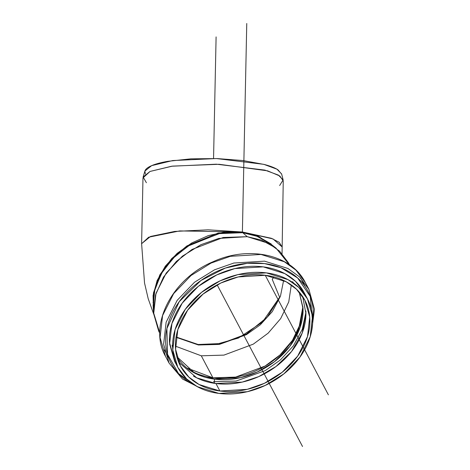 <?xml version="1.0" encoding="UTF-8"?>
<svg xmlns="http://www.w3.org/2000/svg" width="470" height="470" viewBox="0 0 470 470"><rect width="100%" height="100%" fill="white"/><g stroke="black" fill="none" stroke-linecap="round" stroke-linejoin="round"><path stroke-width="0.7" d="M281.677 174.147L277.964 169.805C274.997 167.872 270.497 166.11 264.469 164.512L243.178 160.57L217.328 158.578L190.855 158.842L167.79 161.322C160.993 162.503 155.611 163.936 151.645 165.64C147.674 167.338 145.418 169.171 144.877 171.133M239.336 274.286C248.618 272.242 257.625 271.772 266.367 272.87C275.109 273.969 282.916 276.56 289.784 280.631C296.658 284.708 302.075 289.961 306.029 296.388C309.988 302.821 312.186 309.936 312.626 317.744C313.067 325.551 311.716 333.447 308.573 341.443C305.424 349.433 300.73 356.912 294.478 363.88C288.228 370.842 280.901 376.764 272.5 381.634C264.093 386.51 255.251 389.971 245.975 392.015C236.692 394.054 227.686 394.53 218.944 393.425C210.202 392.327 202.394 389.742 195.526 385.664C188.652 381.593 183.235 376.341 179.282 369.908C175.322 363.48 173.125 356.36 172.684 348.558C172.243 340.75 173.595 332.848 176.738 324.858C179.887 316.862 184.581 309.383 190.832 302.421C197.083 295.454 204.409 289.538 212.81 284.661C221.217 279.785 230.059 276.331 239.336 274.286M287.899 282.74C281.301 278.828 273.804 276.342 265.415 275.285C257.025 274.233 248.377 274.686 239.471 276.642C230.564 278.604 222.075 281.924 214.009 286.606C205.942 291.283 198.91 296.97 192.906 303.649C186.907 310.335 182.401 317.514 179.381 325.187C176.362 332.86 175.063 340.445 175.486 347.941C175.909 355.432 178.018 362.264 181.82 368.439C185.615 374.608 190.814 379.648 197.412 383.561C204.009 387.474 211.506 389.959 219.895 391.011C228.285 392.068 236.933 391.616 245.839 389.654C254.746 387.691 263.235 384.372 271.302 379.695C279.368 375.013 286.4 369.332 292.405 362.646C298.403 355.96 302.909 348.781 305.929 341.108C308.949 333.436 310.247 325.851 309.824 318.36C309.401 310.87 307.292 304.037 303.491 297.863C299.69 291.694 294.496 286.647 287.899 282.74M141.605 243.754L148.661 237.209L179.669 230.917L242.391 232.016L272.982 238.919L281.865 246.691M282.047 253.7L283.245 180.844L279.82 175.992L267.565 170.833L219.108 164.277L172.496 166.116L150.042 171.444L142.986 177.907L141.605 243.672L150.518 236.469L174.681 231.434L208.081 229.812L242.391 232.016L218.233 233.014L186.948 245.892L171.697 258.576L159.812 274.891L153.455 292.922L153.426 310.141M256.256 235.376L271.243 244.012M153.42 310.124L153.067 295.518L157.127 280.531L165.34 266.155L177.155 253.336L191.795 242.925L208.286 235.623L225.53 231.904L242.391 232.016L242.755 232.703L219.754 233.478L189.945 244.917L174.981 256.344L162.638 271.337L154.988 288.433L153.126 305.447L153.584 312.697L155.529 294.913L163.525 277.047L176.42 261.379L192.06 249.441L223.209 237.485L247.249 236.68L242.755 232.703L247.249 236.68L261.396 240.058L275.966 248.048L289.344 264.71M281.871 246.615L279.215 242.326L271.278 238.261L242.391 232.016L242.755 232.703L242.391 232.016L258.142 236.116L273.951 246.48M289.444 264.78L288.351 262.718L279.615 251.197L268.934 243.454L247.249 236.68L218.826 238.413L200.89 244.7L182.354 256.209L166.239 273.017L155.993 293.315L153.667 313.784L158.719 331.191L159.806 333.254M159.806 333.13L153.584 312.697M275.966 248.048L270.238 243.583L256.297 235.94L242.755 232.703L257.76 236.498L272.97 245.886M153.49 309.002L154.166 291.823L160.987 274.098L173.054 258.236L188.223 245.992L219.002 233.619L242.755 232.703M312.673 322.467L313.261 310.893C312.797 302.662 310.476 295.154 306.305 288.374C302.128 281.595 296.423 276.055 289.173 271.76C281.93 267.465 273.699 264.733 264.481 263.576C255.263 262.419 245.763 262.912 235.981 265.068C226.193 267.224 216.876 270.867 208.01 276.007C199.151 281.148 191.425 287.393 184.833 294.731C178.242 302.075 173.289 309.965 169.976 318.39C166.662 326.82 165.234 335.151 165.699 343.382C166.163 351.613 168.483 359.115 172.655 365.895C176.826 372.675 182.536 378.215 189.78 382.51L194.345 384.948M174.863 361.753L169.505 342.542C169.065 334.734 170.416 326.838 173.565 318.842C176.708 310.846 181.402 303.367 187.653 296.406C193.904 289.444 201.231 283.522 209.638 278.645C218.039 273.775 226.881 270.315 236.157 268.27C245.44 266.232 254.446 265.756 263.188 266.854C271.93 267.959 279.738 270.544 286.612 274.621C293.48 278.692 298.897 283.945 302.856 290.378L304.566 293.409M202.282 389.066L182.53 379.055L169.065 363.075L163.619 344.304L166.127 322.232L177.172 300.342L194.551 282.217L214.543 269.804L233.878 263.024L264.534 261.156L287.916 268.464L299.437 276.812L308.855 289.238L299.437 276.812L287.916 268.464L264.534 261.156L233.878 263.024L214.543 269.804L194.551 282.217L177.172 300.342L166.127 322.232L163.619 344.304L169.065 363.075L165.528 356.378L160.076 337.601L162.591 315.535L173.636 293.644L191.014 275.52L211.001 263.106L230.341 256.326L260.991 254.458L284.374 261.767L295.894 270.115L305.318 282.541L295.894 270.115L284.374 261.767L260.991 254.458L230.341 256.326L211.001 263.106L191.014 275.52L173.636 293.644L162.591 315.535L160.076 337.601L165.528 356.378C147.944 325.751 171.785 278.839 212.998 261.767C248.83 245.199 291.494 254.576 305.318 282.541L308.855 289.238L314.465 309.36L311.61 331.297M305.306 286.823L300.583 277.946M164.4 349.88L169.047 358.739M194.304 384.918L178.535 373.562L167.555 354.362L166.891 328.571L179.193 301.711L200.978 280.496L225.371 268.065L247.173 263.323L264.481 263.576L280.919 267.724L297.604 277.946L310.229 296.382L312.679 322.355M266.367 272.87L288.051 279.65L298.732 287.393L307.474 298.914L312.527 316.322L310.194 336.79L299.954 357.088L283.839 373.897L265.303 385.406L247.367 391.692L218.944 393.425L197.259 386.651L186.572 378.908L177.836 367.387L172.784 349.98L175.116 329.511L185.356 309.213L201.471 292.405L220.007 280.89L237.943 274.603L266.367 272.87M307.474 298.914L304.296 292.898L295.56 281.377L284.873 273.634L263.188 266.854L234.765 268.593L216.834 274.88L198.293 286.389L182.178 303.197L171.938 323.495L169.605 343.964L174.664 361.371L177.836 367.387M273.822 276.912L272.253 279.386L279.627 297.234L267.171 317.232L246.245 334.117L221.253 343.517L198.146 344.498L176.097 336.978L198.146 344.498L215.789 344.416L238.413 338.059L262.43 322.138L279.627 297.234L272.253 279.386L273.816 276.906M219.895 391.011L199.08 384.507L188.822 377.075L180.439 366.012L175.586 349.304L177.819 329.658L187.653 310.171L203.122 294.038L220.918 282.987L238.131 276.953L265.415 275.285L286.23 281.794L296.488 289.226L304.871 300.283L309.724 316.997L307.492 336.643L297.657 356.131L282.188 372.264L264.393 383.314L247.179 389.348L219.895 391.011L215.942 383.532L219.895 391.011M178.647 362.176L196.695 377.845L215.942 383.532L242.203 382.104L258.747 376.611L276.037 366.477L291.553 351.495L302.228 332.983L305.947 313.713L302.709 296.641M201.295 355.808L223.937 355.109L253.277 344.152L268.147 333.16L280.655 318.625L288.762 301.869L291.294 284.943L288.762 301.869L280.655 318.625L268.147 333.16L253.277 344.152L223.937 355.109L201.295 355.808L175.422 346.149L201.295 355.808L212.922 377.81L201.295 355.808M186.813 367.992L190.438 370.36C197.036 374.273 204.532 376.752 212.922 377.81C221.311 378.867 229.959 378.415 238.866 376.452C247.772 374.49 256.262 371.171 264.328 366.494C272.394 361.812 279.427 356.131 285.431 349.445C291.429 342.759 295.936 335.58 298.955 327.907L302.909 306.587L300.489 323.524L292.458 340.351L279.973 354.973L265.074 366.054L235.635 377.099L212.922 377.81L186.737 367.934M198.405 344.986L219.326 344.416L246.427 334.652L260.321 324.788L272.277 311.634L280.437 296.27L283.61 280.461L280.437 296.27L272.277 311.634L260.321 324.788L246.427 334.652L219.326 344.416L198.405 344.986L176.05 337.278L198.405 344.986M305.87 310.882C306.293 318.372 304.995 325.957 301.975 333.63C298.961 341.302 294.449 348.481 288.451 355.167C282.452 361.853 275.42 367.534 267.348 372.211C259.281 376.893 250.798 380.212 241.891 382.175C232.979 384.137 224.331 384.589 215.942 383.532C207.552 382.474 200.055 379.989 193.458 376.082M146.393 182.748L143.127 176.996L150.042 171.444L171.638 166.233L216.347 164.183L264.863 170.099L278.363 175.075L283.14 179.934L279.638 185.538M283.14 179.934L281.624 173.929L276.959 169.188L263.776 164.33L216.4 158.549L172.737 160.552L151.645 165.64L144.895 171.062L145.389 174.059M176.814 356.66L194.862 373.209L214.449 379.131L214.361 383.314L214.449 379.131L240.711 377.633L257.266 372.011L274.492 361.677L289.761 346.466L299.948 327.849L303.027 308.708L299.19 292.029M293.838 283.293L292.487 281.683M172.067 345.374L172.631 347.342M299.22 292.082L302.98 307.615C303.397 314.988 302.116 322.455 299.143 330.011C296.176 337.56 291.735 344.628 285.83 351.207C279.92 357.793 273 363.386 265.057 367.992C257.113 372.598 248.759 375.865 239.994 377.798C231.222 379.725 222.709 380.171 214.449 379.131C206.189 378.097 198.81 375.647 192.318 371.799C185.826 367.945 180.709 362.987 176.967 356.906L176.838 356.695M305.929 312.162L302.322 329.27L293.368 345.844L280.373 359.985L265.327 370.583L236.058 381.058L213.456 381.658M216.1 36.901L213.556 158.478M217.152 284.867L302.527 446.5M246.762 23.5L242.391 232.016M265.239 275.267L328.395 394.829M153.696 314.113L148.197 298.697L144.537 283.016L141.611 243.666M304.683 299.919L304.871 300.283M153.032 302.48L153.731 304.537M143.127 176.996L144.895 171.062"/></g></svg>
